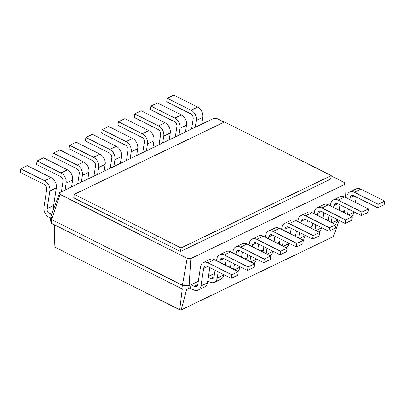 <?xml version="1.0" encoding="UTF-8"?>
<svg xmlns="http://www.w3.org/2000/svg" width="405" height="405" viewBox="0 0 405 405"><rect width="100%" height="100%" fill="white"/><g stroke="black" fill="none" stroke-linecap="round" stroke-linejoin="round"><path stroke-width="0.61" d="M181.035 247.961L331.255 175.588L224.512 121.961L74.292 194.329L73.745 197.863L180.488 251.495L181.035 247.961L74.292 194.329M331.255 175.588L330.708 179.121L180.488 251.495M224.122 122.143L217.257 118.695L213.612 118.452L59.662 192.623L60.072 194.42L187.196 258.289L190.841 258.532L344.792 184.361L344.382 182.564L331.199 175.937M344.792 184.361L345.313 197.311M342.357 211.845L344.761 210.686M326.086 219.682L328.485 218.528M309.81 227.524L312.209 226.37M293.539 235.366L295.939 234.206M277.263 243.202L279.663 242.048M260.992 251.044L263.392 249.89M244.716 258.886L247.116 257.727M228.445 266.728L230.845 265.569M208.464 276.352L214.569 273.41M190.841 258.532L189.105 285.677L198.293 281.252M59.662 192.623L50.964 216.275L51.729 219.616L182.331 285.231L189.105 285.677L188.558 289.21L190.436 288.304L190.983 284.776L194.122 286.35A4.055 2.951 -115.7 0 0 196.43 286.467A4.055 2.951 -115.7 0 0 197.807 284.396L200.541 266.733A8.105 5.898 64.3 0 1 203.305 262.582A8.105 5.898 64.3 0 1 207.917 262.82L231.776 274.808L231.23 278.341L207.37 266.353A4.055 2.951 -115.7 0 0 205.062 266.232A4.055 2.951 -115.7 0 0 203.685 268.307L200.946 285.97A8.105 5.898 64.3 0 1 198.187 290.122A8.105 5.898 64.3 0 1 193.575 289.884L190.436 288.304M187.196 258.289L181.784 288.765L188.558 289.21M60.072 194.42L51.729 219.616L51.177 223.15L181.784 288.765M197.493 281.637L198.182 281.986M343.956 211.076L344.645 211.42M208.291 277.455L210.398 278.508A4.055 2.951 -115.7 0 0 212.701 278.63A4.055 2.951 -115.7 0 0 214.083 276.554L215.065 270.216M213.764 273.795L214.458 274.144M327.68 218.913L328.374 219.262M230.04 265.958L230.728 266.303M311.41 226.754L312.098 227.104M246.311 258.117L247.004 258.461M295.134 234.596L295.822 234.94M262.587 250.275L263.275 250.624M278.863 242.433L279.551 242.782M50.964 216.275L50.417 219.809L51.177 223.15M51.536 214.716L49.704 213.794A4.055 2.951 64.3 0 1 47.107 208.681L49.845 191.018A8.105 5.898 -115.7 0 0 44.656 180.797L20.797 168.809L20.25 172.343L44.11 184.331A4.055 2.951 64.3 0 1 46.702 189.444L43.968 207.107A8.105 5.898 -115.7 0 0 49.152 217.328L50.681 218.093M346.72 198.02L347.009 196.167A8.105 5.898 64.3 0 1 349.768 192.021L356.279 188.882A8.105 5.898 64.3 0 1 360.89 189.12L384.75 201.108L384.203 204.641L377.693 207.775L353.833 195.787A4.055 2.951 -115.7 0 0 351.525 195.671A4.055 2.951 -115.7 0 0 350.148 197.746L349.859 199.594M356.284 197.017L355.448 202.404M353.98 211.881L353.919 212.271A8.105 5.898 64.3 0 1 351.312 216.341M203.305 262.582L209.815 259.448A8.105 5.898 64.3 0 1 214.427 259.681L238.287 271.669L237.74 275.203L231.23 278.341M209.82 267.583L207.456 282.837A8.105 5.898 64.3 0 1 204.697 286.983L198.187 290.122M344.422 212.878L345.252 207.497M349.768 192.021A8.105 5.898 64.3 0 1 354.38 192.259L378.24 204.242L377.693 207.775M348.391 209.071L347.561 214.458M216.528 260.739L216.817 258.891A8.105 5.898 64.3 0 1 219.576 254.745A8.105 5.898 64.3 0 1 224.188 254.978L248.052 266.966L247.506 270.5L223.641 258.511A4.055 2.951 -115.7 0 0 221.338 258.395A4.055 2.951 -115.7 0 0 219.956 260.466L219.672 262.318M218.204 271.796L217.222 278.134A8.105 5.898 64.3 0 1 214.463 282.28A8.105 5.898 64.3 0 1 209.851 282.042L207.745 280.984M330.445 205.856L330.733 204.009A8.105 5.898 64.3 0 1 333.492 199.862L340.003 196.724A8.105 5.898 64.3 0 1 344.615 196.962L368.474 208.95L367.927 212.483L361.422 215.617L337.557 203.629A4.055 2.951 -115.7 0 0 335.254 203.512A4.055 2.951 -115.7 0 0 333.872 205.583L333.588 207.436M340.008 204.859L339.177 210.246M337.709 219.723L337.649 220.112A8.105 5.898 64.3 0 1 335.041 224.183M219.576 254.745L226.086 251.606A8.105 5.898 64.3 0 1 230.698 251.844L254.563 263.832L254.011 267.366L247.506 270.5M226.091 259.742L225.261 265.128M223.793 274.605L223.732 274.995A8.105 5.898 64.3 0 1 220.968 279.141L214.463 282.28M328.146 220.72L328.981 215.333M333.492 199.862A8.105 5.898 64.3 0 1 338.104 200.095L361.969 212.083L361.422 215.617M332.12 216.913L331.285 222.294M230.506 267.761L231.336 262.379M232.804 252.902L233.093 251.049A8.105 5.898 64.3 0 1 235.852 246.903A8.105 5.898 64.3 0 1 240.464 247.141L264.323 259.124L263.776 262.658L239.917 250.67A4.055 2.951 -115.7 0 0 237.608 250.553A4.055 2.951 -115.7 0 0 236.231 252.629L235.943 254.477M234.475 263.954L233.644 269.34M314.174 213.698L314.457 211.85A8.105 5.898 64.3 0 1 317.221 207.699L323.732 204.565A8.105 5.898 64.3 0 1 328.344 204.798L352.203 216.786L351.656 220.32L345.146 223.459L321.286 211.471A4.055 2.951 -115.7 0 0 318.978 211.349A4.055 2.951 -115.7 0 0 317.601 213.425L317.312 215.278M323.737 212.701L322.901 218.082M321.433 227.559L321.373 227.954A8.105 5.898 64.3 0 1 318.765 232.024M235.852 246.903L242.362 243.764A8.105 5.898 64.3 0 1 246.974 244.002L270.834 255.99L270.287 259.524L263.776 262.658M242.367 251.905L241.532 257.286M240.064 266.763L240.003 267.153A8.105 5.898 64.3 0 1 237.401 271.223M311.87 228.557L312.706 223.175M317.221 207.699A8.105 5.898 64.3 0 1 321.833 207.937L345.693 219.925L345.146 223.459M315.844 224.755L315.014 230.136M246.777 259.919L247.612 254.537M249.08 245.06L249.364 243.208A8.105 5.898 64.3 0 1 252.128 239.061A8.105 5.898 64.3 0 1 256.74 239.299L280.599 251.287L280.052 254.821L256.193 242.833A4.055 2.951 -115.7 0 0 253.884 242.711A4.055 2.951 -115.7 0 0 252.502 244.787L252.219 246.635M250.751 256.117L249.915 261.498M297.898 221.54L298.186 219.687A8.105 5.898 64.3 0 1 300.945 215.541L307.456 212.407A8.105 5.898 64.3 0 1 312.068 212.64L335.927 224.628L335.38 228.162L328.87 231.295L305.011 219.313A4.055 2.951 -115.7 0 0 302.707 219.191A4.055 2.951 -115.7 0 0 301.325 221.267L301.036 223.114M307.461 220.543L306.625 225.924M305.162 235.401L305.102 235.796A8.105 5.898 64.3 0 1 302.494 239.861M252.128 239.061L258.633 235.928A8.105 5.898 64.3 0 1 263.245 236.161L287.11 248.149L286.563 251.682L280.052 254.821M258.638 244.063L257.808 249.445M256.34 258.922L256.279 259.316A8.105 5.898 64.3 0 1 253.672 263.387M295.599 236.398L296.43 231.017M300.945 215.541A8.105 5.898 64.3 0 1 305.557 215.779L329.417 227.767L328.87 231.295M299.573 232.591L298.738 237.978M263.053 252.082L263.883 246.696M265.351 237.219L265.639 235.371A8.105 5.898 64.3 0 1 268.399 231.22A8.105 5.898 64.3 0 1 273.01 231.457L296.87 243.445L296.323 246.979L272.464 234.991A4.055 2.951 -115.7 0 0 270.16 234.875A4.055 2.951 -115.7 0 0 268.778 236.945L268.49 238.798M267.022 248.275L266.191 253.657M281.627 229.377L281.91 227.529A8.105 5.898 64.3 0 1 284.675 223.383L291.185 220.244A8.105 5.898 64.3 0 1 295.797 220.482L319.656 232.47L319.11 236.004L312.599 239.137L288.74 227.149A4.055 2.951 -115.7 0 0 286.431 227.033A4.055 2.951 -115.7 0 0 285.049 229.108L284.766 230.956M291.19 228.379L290.355 233.766M288.886 243.243L288.826 243.633A8.105 5.898 64.3 0 1 286.219 247.703M268.399 231.22L274.909 228.086A8.105 5.898 64.3 0 1 279.521 228.324L303.38 240.312L302.834 243.84L296.323 246.979M274.914 236.221L274.079 241.603M272.616 251.08L272.555 251.475A8.105 5.898 64.3 0 1 269.948 255.545M279.323 244.24L280.159 238.859M284.675 223.383A8.105 5.898 64.3 0 1 289.286 223.616L313.146 235.604L312.599 239.137M283.298 240.433L282.462 245.815M201.756 124.168L202.814 117.318A8.105 5.898 -115.7 0 0 197.63 107.097L173.77 95.109L167.26 98.248L166.713 101.782L190.573 113.77A4.055 2.951 64.3 0 1 193.165 118.878L191.59 129.063M195.245 127.302L196.309 120.457A8.105 5.898 -115.7 0 0 191.119 110.236L167.26 98.248M53.966 208.109A4.055 2.951 64.3 0 1 53.617 205.548L56.351 187.885A8.105 5.898 -115.7 0 0 51.167 177.663L27.307 165.675L20.797 168.809M185.48 132.005L186.543 125.16A8.105 5.898 -115.7 0 0 181.359 114.939L157.494 102.951L150.989 106.09L150.437 109.618L174.302 121.606A4.055 2.951 64.3 0 1 176.894 126.719L175.314 136.905M65.058 190.026L66.116 183.176A8.105 5.898 -115.7 0 0 60.932 172.96L37.073 160.972L36.526 164.501L60.386 176.489A4.055 2.951 64.3 0 1 62.977 181.602L61.398 191.788M178.975 135.143L180.033 128.294A8.105 5.898 -115.7 0 0 174.849 118.078L150.989 106.09M71.569 186.887L72.627 180.043A8.105 5.898 -115.7 0 0 67.443 169.822L43.578 157.834L37.073 160.972M169.209 139.846L170.267 133.002A8.105 5.898 -115.7 0 0 165.083 122.781L141.223 110.793L134.713 113.926L134.166 117.46L158.026 129.448A4.055 2.951 64.3 0 1 160.618 134.561L159.043 144.747M81.329 182.184L82.392 175.34A8.105 5.898 -115.7 0 0 77.203 165.119L53.344 153.131L52.797 156.664L76.656 168.652A4.055 2.951 64.3 0 1 79.253 173.76L77.674 183.946M162.699 142.985L163.757 136.136A8.105 5.898 -115.7 0 0 158.573 125.914L134.713 113.926M87.839 179.05L88.897 172.201A8.105 5.898 -115.7 0 0 83.713 161.98L59.854 149.992L53.344 153.131M152.933 147.688L153.996 140.839A8.105 5.898 -115.7 0 0 148.807 130.618L124.948 118.635L118.437 121.768L117.89 125.302L141.755 137.29A4.055 2.951 64.3 0 1 144.347 142.398L142.768 152.584M97.605 174.342L98.663 167.498A8.105 5.898 -115.7 0 0 93.479 157.277L69.62 145.289L69.073 148.822L92.932 160.81A4.055 2.951 64.3 0 1 95.524 165.918L93.95 176.104M146.428 150.822L147.486 143.977A8.105 5.898 -115.7 0 0 142.302 133.756L118.437 121.768M104.115 171.209L105.173 164.364A8.105 5.898 -115.7 0 0 99.989 154.143L76.13 142.155L69.62 145.289M136.662 155.53L137.72 148.681A8.105 5.898 -115.7 0 0 132.536 138.459L108.677 126.471L102.166 129.61L101.62 133.144L125.479 145.132A4.055 2.951 64.3 0 1 128.071 150.24L126.497 160.426M113.876 166.506L114.939 159.656A8.105 5.898 -115.7 0 0 109.755 149.435L85.89 137.447L85.344 140.981L109.203 152.969A4.055 2.951 64.3 0 1 111.8 158.082L110.221 168.267M130.152 158.664L131.21 151.819A8.105 5.898 -115.7 0 0 126.026 141.598L102.166 129.61M120.386 163.367L121.449 156.522A8.105 5.898 -115.7 0 0 116.26 146.301L92.401 134.313L85.89 137.447M339.228 220.487L333.295 236.621L181.222 309.891L186.74 289.094M231.776 274.808L238.287 271.669M378.24 204.242L384.75 201.108M248.052 266.966L254.563 263.832M361.969 212.083L368.474 208.95M264.323 259.124L270.834 255.99M345.693 219.925L352.203 216.786M280.599 251.287L287.11 248.149M329.417 227.767L335.927 224.628M296.87 243.445L303.38 240.312M313.146 235.604L319.656 232.47M53.87 224.502L54.923 247.106L179.693 309.79L181.222 309.891M182.296 288.8L179.693 309.79M54.285 224.709L54.923 247.106M194.122 286.35L197.772 284.593M210.398 278.508L214.048 276.752M52.346 212.519L49.704 213.794M53.617 205.548L47.107 208.681M200.946 285.97L207.456 282.837M203.685 268.307L207.552 266.444M207.917 262.82L214.427 259.681M348.457 214.908L353.919 212.271M350.148 197.746L354.016 195.878M354.38 192.259L360.89 189.12M217.222 278.134L223.732 274.995M219.956 260.466L223.823 258.603M224.188 254.978L230.698 251.844M332.181 222.745L337.649 220.112M333.872 205.583L337.74 203.72M338.104 200.095L344.615 196.962M234.541 269.791L240.003 267.153M236.231 252.629L240.099 250.761M240.464 247.141L246.974 244.002M315.91 230.587L321.373 227.954M317.601 213.425L321.469 211.562M321.833 207.937L328.344 204.798M250.811 261.949L256.279 259.316M252.502 244.787L256.375 242.924M256.74 239.299L263.245 236.161M299.634 238.429L305.102 235.796M301.325 221.267L305.193 219.404M305.557 215.779L312.068 212.64M267.087 254.107L272.555 251.475M268.778 236.945L272.646 235.082M273.01 231.457L279.521 228.324M283.363 246.265L288.826 243.633M285.049 229.108L288.922 227.24M289.286 223.616L295.797 220.482M197.63 107.097L191.119 110.236M202.814 117.318L196.309 120.457M51.167 177.663L44.656 180.797M56.351 187.885L49.845 191.018M181.359 114.939L174.849 118.078M186.543 125.16L180.033 128.294M67.443 169.822L60.932 172.96M72.627 180.043L66.116 183.176M165.083 122.781L158.573 125.914M170.267 133.002L163.757 136.136M83.713 161.98L77.203 165.119M88.897 172.201L82.392 175.34M148.807 130.618L142.302 133.756M153.996 140.839L147.486 143.977M99.989 154.143L93.479 157.277M105.173 164.364L98.663 167.498M132.536 138.459L126.026 141.598M137.72 148.681L131.21 151.819M116.26 146.301L109.755 149.435M121.449 156.522L114.939 159.656"/></g></svg>
